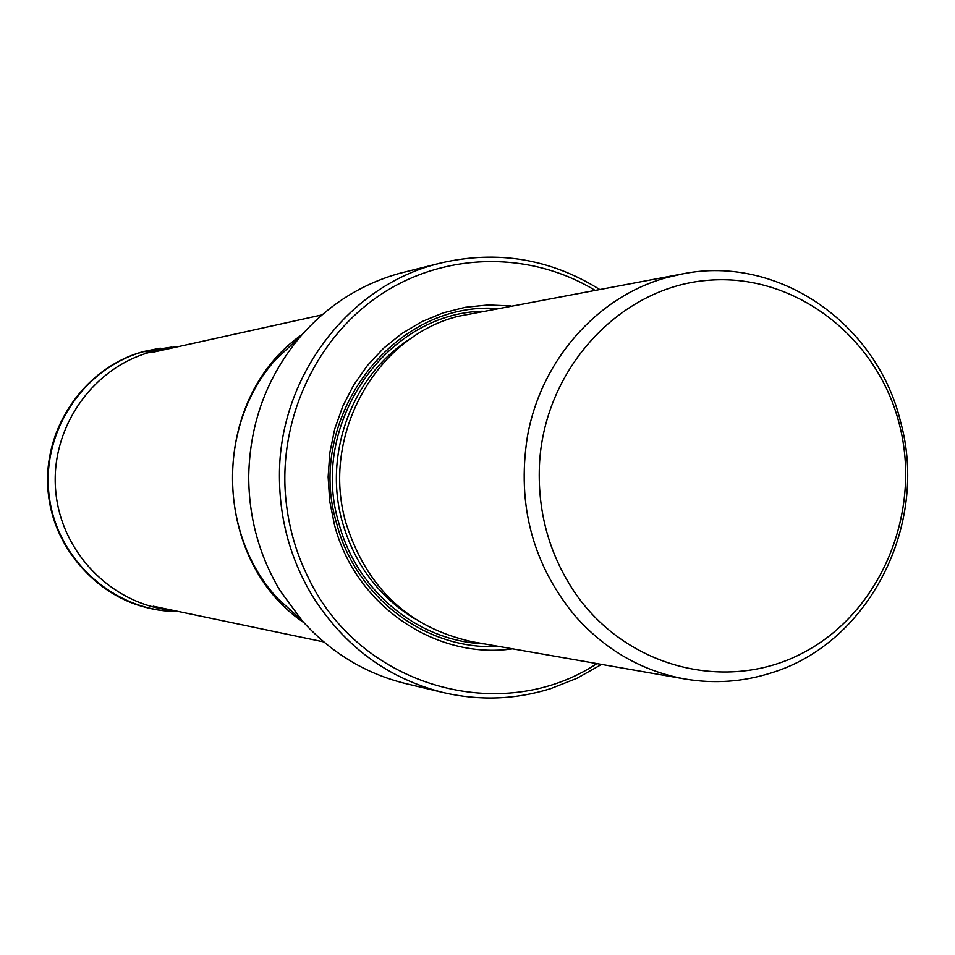 <?xml version="1.0" encoding="UTF-8"?>
<svg xmlns="http://www.w3.org/2000/svg" width="955" height="955" viewBox="0 0 955 955"><rect width="100%" height="100%" fill="white"/><g stroke="black" fill="none" stroke-linecap="round" stroke-linejoin="round"><path stroke-width="1.43" d="M440.9 262.971L399.668 273.321C360.966 284.172 327.971 305.146 300.67 336.267C267.113 376.151 249.804 422.755 248.718 476.068C248.73 517.55 259.235 555.822 280.245 590.906L302.222 620.798C330.943 652.766 365.55 673.717 406.042 683.673L443.251 692.554C387.778 678.468 344.11 646.201 312.285 595.741C290.404 559.105 279.457 519.114 279.445 475.781C278.92 377.929 347.501 287.013 436.614 264.081L440.9 262.971C497.471 249.983 550.343 258.781 599.513 289.377M601.578 664.405L576.916 678.301L550.641 688.651C515.342 699.645 479.553 700.934 443.251 692.554M596.911 663.582C501.793 726.468 360.453 687.194 308.501 578.145C295.31 551.644 287.598 523.471 285.366 493.628C279.708 414.052 318.898 334.381 383.074 293.03C447.37 251.762 531.004 251.428 594.858 290.236M510.674 305.934L487.921 304.967L465.216 307.307L442.989 312.93L421.68 321.751L401.721 333.617L383.492 348.312L367.377 365.562L353.696 385.02L342.738 406.329L334.716 429.046L329.821 452.742L328.126 476.939L329.702 501.136L334.477 524.856C355.117 605.172 435.516 660.024 512.549 648.827M682.634 273.882L457.875 316.368C374.933 337.27 320.438 436.578 346.008 523.185C366.851 588.411 409.086 627.96 472.689 641.844L684.854 678.981C642.011 671.067 605.458 650.092 575.197 616.047C532.783 564.632 516.822 504.968 527.327 437.068C540.566 360.56 597.484 296.325 666.888 277.559L682.634 273.882C778.05 254.496 876.965 323.363 900.541 421.644C929.215 524.737 869.074 643.455 770.912 673C742.775 681.942 714.089 683.935 684.854 678.981M539.611 461.862C545.663 367.305 620.487 287.598 707.058 280.388C793.641 272.462 876.917 335.957 899.288 423.936C922.232 511.761 881.489 611.116 804.48 652.086C727.805 693.652 626.158 668.428 574.385 591.945C548.54 553.029 536.937 509.66 539.611 461.862M173.046 611.391C110.983 609.577 55.402 557.983 48.419 494.427C40.898 430.944 83.479 367.639 143.68 351.5L152.991 352.395L150.794 352.001L171.637 348.109M160.285 348.157L143.716 351.5C88.6 366.636 47.225 420.952 47.75 479.816C47.762 538.489 89.651 592.828 144.909 607.129M175.839 611.463L178.406 611.475L175.839 611.463C113.43 610.818 56.679 559.606 49.075 495.645C40.91 431.756 83.586 367.687 144.145 351.476L174.395 346.987M178.406 611.475C115.555 612.071 57.563 561.254 49.302 496.91C40.456 432.663 83.216 367.782 144.205 351.476L176.95 346.94M150.794 352.001C92.158 367.759 50.042 428.604 55.7 490.786C60.893 553.005 112.762 605.267 173.082 610.364M303.893 622.66C209.491 559.021 208.608 399.059 302.305 334.381M300.67 336.267L275.565 359.665C217.68 424.211 218.277 533.761 276.866 597.675L302.222 620.798M498.749 646.404C426.969 650.737 355.964 597.937 336.769 523.889C304.406 418.004 393.102 301.076 496.898 308.501M484.245 643.861C418.278 641.474 356.561 590.978 338.834 523.185C308.966 424.474 385.331 313.741 482.418 311.199M412.894 337.163C353.338 372.713 322.515 452.765 342.391 522.146C354.58 564.19 378.598 596.362 414.446 618.661M171.59 347.095L143.68 351.5M323.781 641.915L153.206 606.21M321.978 314.911L152.657 352.3"/></g></svg>
